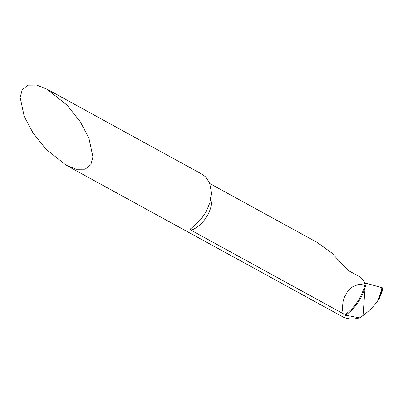 <?xml version="1.0" encoding="UTF-8"?>
<svg xmlns="http://www.w3.org/2000/svg" width="403" height="403" viewBox="0 0 403 403"><rect width="100%" height="100%" fill="white"/><g stroke="black" fill="none" stroke-linecap="round" stroke-linejoin="round"><path stroke-width="0.6" d="M47.025 89.204L202.513 174.469L205.968 177.194L209.671 183.35L211.253 191.445L211.278 193.531L209.882 202.689L206.265 211.57L201.042 219.237L195.369 224.869L190.679 228.718L190.377 229.554L190.705 230.032L343.155 313.685L344.575 314.985L359.562 317.871C353.658 319.514 348.288 319.297 343.447 317.211L66.067 165.18L45.967 149.17L32.91 132.743L24.205 116.407L20.15 97.375L22.291 89.602L28.003 85.179L36.733 85.129L47.025 89.204L67.125 105.213L80.182 121.641L88.887 137.972L92.942 157.009L90.806 164.782L85.093 169.205L76.358 169.255L66.067 165.18M209.736 183.516L317.413 242.566L331.77 252.993L344.802 266.998L349.104 270.967L360.7 277.324L365.35 283.38L364.362 283.873L357.773 284.669L352.519 286.896L349.97 288.82L347.441 291.611L344.202 297.641L342.953 302.013L342.409 308.758L343.155 313.685M381.848 292.452L379.299 298.452L377.551 301.127C373.44 306.663 368.594 311.464 363.017 315.534L365.113 287.404L363.017 315.534L359.562 317.871M365.35 283.38L365.36 283.017A7.183 2.63 1.2 0 0 366.166 283.279L365.35 283.38M377.551 301.127A50.43 39.736 -67.3 0 0 381.948 287.666L382.472 287.873L382.724 288.593M381.948 287.666L366.166 283.279A43.67 34.411 -67.3 0 1 365.113 287.404A43.67 34.411 -67.3 0 1 345.421 315.363M381.656 289.011L382.261 288.86M379.299 298.452A50.571 39.847 112.7 0 0 382.472 287.873L365.36 283.017M191.128 230.32A28.729 21.878 -61.3 0 0 212.069 199.052A28.729 21.878 -61.3 0 0 211.268 191.732M364.362 283.873A28.729 21.878 -61.3 0 0 364.418 282.599A28.729 21.878 -61.3 0 0 364.418 282.412M344.575 314.985A43.489 34.265 -67.3 0 0 365.214 283.475M381.958 292.059L382.85 288.387"/></g></svg>
